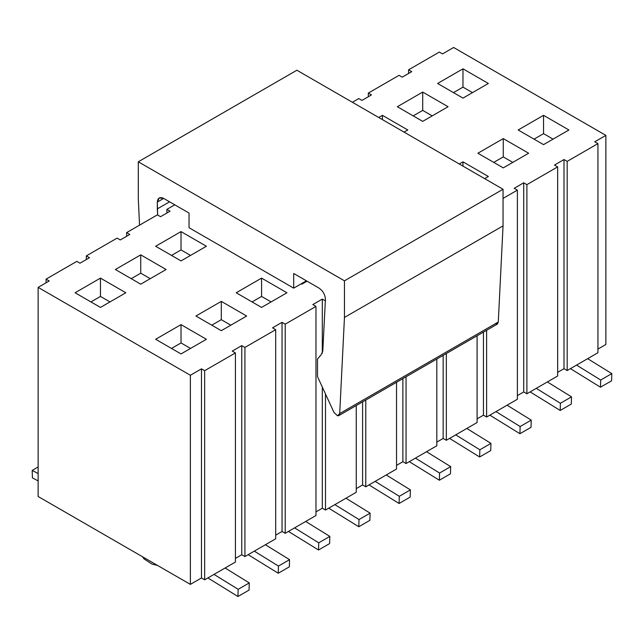 <?xml version="1.0" encoding="UTF-8"?>
<svg xmlns="http://www.w3.org/2000/svg" width="644" height="644" viewBox="0 0 644 644"><rect width="100%" height="100%" fill="white"/><g stroke="black" fill="none" stroke-linecap="round" stroke-linejoin="round"><path stroke-width="0.97" d="M338.768 415.63L497.353 324.069L498.287 322.016L339.702 413.577L338.768 415.63L337.528 415.799L333.986 412.474L317.5 376.579L317.5 359.014L321.074 354.812L322.789 351.133L325.429 299.122C325.019 294.477 322.91 290.814 319.086 288.142L293.704 273.491L293.704 288.142L189.038 227.71L189.038 213.059L163.665 198.408L159.181 197.966L157.321 202.071L163.665 198.408L157.321 202.071L157.321 208.881L169.565 201.814L157.321 208.881L157.659 215.016L157.321 202.071C157.724 197.885 159.841 196.67 163.665 198.408L189.038 213.059L189.038 227.71L293.704 288.142L293.704 273.491L319.086 288.142C322.91 290.814 325.019 294.477 325.429 299.122L322.789 351.133L321.074 354.812L317.5 359.014L317.5 376.579L333.986 412.474L337.528 415.799L339.702 413.577L344.459 317.436L344.459 280.816L138.291 161.789L296.876 70.228L503.045 189.256L503.045 225.875L498.287 322.016L496.113 324.238M138.291 161.789L138.291 198.408L139.547 225.159L138.291 198.408L138.291 161.789L344.459 280.816L344.459 317.436L339.702 413.577L498.287 322.016L503.045 225.875L344.459 317.436L503.045 225.875L503.045 189.256L344.459 280.816L503.045 189.256L296.876 70.228L138.291 161.789M293.704 288.142L306.399 280.816L293.704 288.142M160.557 216.682L170.072 211.192L160.557 216.682L157.386 214.855L126.618 232.621L129.79 234.448L120.275 239.938L117.103 238.111L86.344 255.869L89.516 257.705L80.001 263.195L76.829 261.367L46.062 279.126L49.234 280.961L38.133 287.369L190.334 375.243L38.133 287.369L49.234 280.961L46.062 279.126L76.829 261.367L80.001 263.195L89.516 257.705L86.344 255.869L117.103 238.111L120.275 239.938L129.79 234.448L126.618 232.621L157.386 214.855L160.557 216.682M190.374 375.267L201.475 368.859L204.647 370.686L235.414 352.928L232.243 351.093L241.758 345.603L244.929 347.43L275.696 329.672L272.525 327.836L282.04 322.346L285.212 324.173L315.971 306.415L312.799 304.58L322.314 299.09L325.486 300.917L322.314 299.09L312.799 304.58L315.971 306.415L285.212 324.173L282.04 322.346L272.525 327.836L275.696 329.672L244.929 347.43L241.758 345.603L232.243 351.093L235.414 352.928L204.647 370.686L201.475 368.859L190.374 375.267L190.374 584.39L190.374 375.267M503.045 198.408L517.382 190.133L514.21 188.306L523.725 182.807L526.897 184.643L557.656 166.877L554.484 165.049L563.999 159.551L567.171 161.386L597.938 143.62L594.766 141.793L605.867 135.385L594.766 141.793L597.938 143.62L567.171 161.386L563.999 159.551L554.484 165.049L557.656 166.877L526.897 184.643L523.725 182.807L514.21 188.306L517.382 190.133L503.045 198.408M605.835 135.361L453.626 47.487L442.525 53.895L439.353 52.059L408.586 69.826L411.758 71.653L402.242 77.151L399.071 75.316L368.304 93.082L371.475 94.91L361.96 100.408L358.788 98.572L352.389 102.275L358.788 98.572L361.96 100.408L371.475 94.91L368.304 93.082L399.071 75.316L402.242 77.151L411.758 71.653L408.586 69.826L439.353 52.059L442.525 53.895L453.626 47.487L605.835 135.361M174.766 204.816L166.901 209.364L170.072 211.192L166.901 209.364L166.901 213.027L166.901 209.364L174.766 204.816M462.98 98.113L437.606 83.47L462.98 68.819L488.353 83.47L462.98 98.113L488.353 83.47L462.98 68.819L462.98 87.133L472.495 92.623L462.98 87.133L462.98 68.819L437.606 83.47L462.98 98.113M422.706 121.37L397.332 106.727L422.706 92.076L448.079 106.727L422.706 121.37L448.079 106.727L422.706 92.076L422.706 110.39L432.221 115.88L422.706 110.39L422.706 92.076L397.332 106.727L422.706 121.37M378.712 117.474L382.423 115.332L407.797 129.983L404.086 132.125L407.797 129.983L382.423 115.332L382.423 119.615L382.423 115.332L378.712 117.474M543.544 144.626L518.17 129.983L543.544 115.332L568.918 129.983L543.544 144.626L568.918 129.983L543.544 115.332L543.544 133.638L553.059 139.136L543.544 133.638L543.544 115.332L518.17 129.983L543.544 144.626M503.262 167.883L477.888 153.232L503.262 138.589L528.635 153.232L503.262 167.883L528.635 153.232L503.262 138.589L503.262 156.895L512.777 162.393L503.262 156.895L503.262 138.589L477.888 153.232L503.262 167.883M459.277 163.987L462.98 161.845L488.353 176.488L484.65 178.638L488.353 176.488L462.98 161.845L462.98 166.128L462.98 161.845L459.277 163.987M261.577 278.119L286.95 292.77L261.577 307.421L236.203 292.77L261.577 278.119L261.577 296.433L271.092 301.923L261.577 296.433L261.577 278.119L236.203 292.77L261.577 307.421L286.95 292.77L261.577 278.119M221.294 301.376L246.668 316.027L221.294 330.678L195.921 316.027L221.294 301.376L221.294 319.69L230.81 325.18L221.294 319.69L221.294 301.376L195.921 316.027L221.294 330.678L246.668 316.027L221.294 301.376M181.02 324.632L206.394 339.283L181.02 353.934L155.647 339.283L181.02 324.632L181.02 342.946L190.535 348.436L181.02 342.946L181.02 324.632L155.647 339.283L181.02 353.934L206.394 339.283L181.02 324.632M181.02 231.607L206.394 246.258L181.02 260.909L155.647 246.258L181.02 231.607L181.02 249.92L190.535 255.418L181.02 249.92L181.02 231.607L155.647 246.258L181.02 260.909L206.394 246.258L181.02 231.607M140.738 254.863L166.112 269.514L140.738 284.165L115.365 269.514L140.738 254.863L140.738 273.177L150.253 278.675L140.738 273.177L140.738 254.863L115.365 269.514L140.738 284.165L166.112 269.514L140.738 254.863M100.456 278.119L125.83 292.77L100.456 307.421L75.082 292.77L100.456 278.119L100.456 296.433L109.971 301.923L100.456 296.433L100.456 278.119L75.082 292.77L100.456 307.421L125.83 292.77L100.456 278.119M307.027 281.178L301.859 284.165L301.223 283.795L301.859 284.165L307.027 281.178M315.971 511.875L322.314 508.213L322.314 387.769L322.314 508.213L325.486 510.04L325.486 394.482L325.486 510.04L356.253 492.282L356.253 405.535L356.253 492.282L325.486 510.04L322.314 508.213L315.971 511.875M322.314 353.298L322.314 299.09L322.314 353.298M477.099 418.85L483.443 415.187L483.443 332.103L483.443 415.187L486.614 417.022L486.614 330.275L486.614 417.022L517.382 399.256L517.382 190.133L517.382 399.256L486.614 417.022L483.443 415.187L477.099 418.85M517.382 395.593L523.725 391.93L523.725 182.807L523.725 391.93L526.897 393.766L526.897 184.643L526.897 393.766L557.656 375.999L557.656 166.877L557.656 375.999L526.897 393.766L523.725 391.93L517.382 395.593M557.656 372.337L563.999 368.674L563.999 159.551L563.999 368.674L567.171 370.509L567.171 161.386L567.171 370.509L597.938 352.743L597.938 143.62L597.938 352.743L567.171 370.509L563.999 368.674L557.656 372.337M597.938 349.08L605.867 344.508L605.867 135.385L605.867 344.508L597.938 349.08M408.586 73.488L408.586 69.826L408.586 73.488M368.304 96.745L368.304 93.082L368.304 96.745M126.618 236.276L126.618 232.621L126.618 236.276M86.344 259.532L86.344 255.869L86.344 259.532M46.062 282.788L46.062 279.126L46.062 282.788M38.133 496.492L38.133 287.369L38.133 496.492L190.374 584.39L201.475 577.982L201.475 368.859L201.475 577.982L204.647 579.809L204.647 370.686L204.647 579.809L235.414 562.051L235.414 352.928L235.414 562.051L204.647 579.809L201.475 577.982L190.374 584.39L38.133 496.492M235.414 558.388L241.758 554.726L241.758 345.603L241.758 554.726L244.929 556.553L244.929 347.43L244.929 556.553L275.696 538.795L275.696 329.672L275.696 538.795L244.929 556.553L241.758 554.726L235.414 558.388M275.696 535.132L282.04 531.469L282.04 322.346L282.04 531.469L285.212 533.296L285.212 324.173L285.212 533.296L315.971 515.538L315.971 306.415L315.971 515.538L285.212 533.296L282.04 531.469L275.696 535.132M453.465 92.623L462.98 87.133L453.465 92.623M413.19 115.88L422.706 110.39L413.19 115.88M534.029 139.136L543.544 133.638L534.029 139.136M493.747 162.393L503.262 156.895L493.747 162.393M252.062 301.923L261.577 296.433L252.062 301.923M211.779 325.18L221.294 319.69L211.779 325.18M171.505 348.436L181.02 342.946L171.505 348.436M171.505 255.418L181.02 249.92L171.505 255.418M131.223 278.675L140.738 273.177L131.223 278.675M90.941 301.923L100.456 296.433L90.941 301.923M362.596 401.872L362.596 484.956L365.768 486.792L365.768 400.037L365.768 486.792L396.535 469.025L396.535 382.278L396.535 469.025L365.768 486.792L362.596 484.956L362.596 401.872M402.878 378.616L402.878 461.7L406.05 463.535L406.05 376.788L406.05 463.535L436.817 445.769L436.817 359.022L436.817 445.769L406.05 463.535L402.878 461.7L402.878 378.616M443.161 355.359L443.161 438.443L446.332 440.279L446.332 353.532L446.332 440.279L477.099 422.512L477.099 335.766L477.099 422.512L446.332 440.279L443.161 438.443L443.161 355.359M436.817 442.106L443.161 438.443L436.817 442.106M396.535 465.362L402.878 461.7L396.535 465.362M356.253 488.619L362.596 484.956L356.253 488.619M611.8 373.609L587.65 358.684L611.8 373.609L611.575 380.805L611.8 373.609L600.699 380.016L611.8 373.609M576.549 365.092L600.699 380.016L576.549 365.092M600.474 387.213L600.699 380.016L600.474 387.213L611.575 380.805L600.474 387.213L570.423 368.634L600.474 387.213M531.236 420.121L507.094 405.197L531.236 420.121L531.018 427.318L531.236 420.121L520.135 426.529L531.236 420.121M495.985 411.605L520.135 426.529L495.985 411.605M489.859 415.147L519.917 433.726L520.135 426.529L519.917 433.726L531.018 427.318L519.917 433.726L489.859 415.147M450.679 466.634L426.529 451.71L450.679 466.634L450.454 473.823L450.679 466.634L439.578 473.042L450.679 466.634M415.428 458.117L439.578 473.042L415.428 458.117M439.353 480.239L439.578 473.042L439.353 480.239L450.454 473.823L439.353 480.239L409.294 461.659L439.353 480.239M329.833 536.404L305.683 521.479L329.833 536.404L329.615 543.592L329.833 536.404L318.732 542.812L329.833 536.404M294.582 527.887L318.732 542.812L294.582 527.887M318.514 550L318.732 542.812L318.514 550L329.615 543.592L318.514 550L288.456 531.429L318.514 550M32.425 477.856L38.133 480.915L32.425 477.856L32.2 470.41L32.425 477.856M38.133 473.59L32.2 470.41L38.133 473.59M38.133 466.981L32.2 470.41L38.133 466.981M249.268 582.917L225.126 567.992L249.268 582.917L249.051 590.105L249.268 582.917L238.167 589.324L249.268 582.917M214.025 574.4L238.167 589.324L214.025 574.4M237.95 596.513L238.167 589.324L237.95 596.513L249.051 590.105L237.95 596.513L207.891 577.942L237.95 596.513M289.55 559.66L265.4 544.735L289.55 559.66L289.333 566.849L289.55 559.66L278.45 566.068L289.55 559.66M254.299 551.143L278.45 566.068L254.299 551.143M248.173 554.685L278.232 573.257L278.45 566.068L278.232 573.257L289.333 566.849L278.232 573.257L248.173 554.685M370.115 513.147L345.965 498.223L370.115 513.147L369.889 520.336L370.115 513.147L359.014 519.555L370.115 513.147M334.864 504.63L359.014 519.555L334.864 504.63M328.73 508.172L358.788 526.744L359.014 519.555L358.788 526.744L369.889 520.336L358.788 526.744L328.73 508.172M490.953 443.378L466.811 428.453L490.953 443.378L490.736 450.567L490.953 443.378L479.852 449.786L490.953 443.378M455.711 434.861L479.852 449.786L455.711 434.861M449.576 438.403L479.635 456.982L479.852 449.786L479.635 456.982L490.736 450.567L479.635 456.982L449.576 438.403M571.518 396.865L547.368 381.94L571.518 396.865L571.3 404.062L571.518 396.865L560.417 403.273L571.518 396.865M536.267 388.348L560.417 403.273L536.267 388.348M560.2 410.469L560.417 403.273L560.2 410.469L571.3 404.062L560.2 410.469L530.141 391.89L560.2 410.469M410.397 489.891L386.247 474.966L410.397 489.891L410.172 497.079L410.397 489.891L399.296 496.299L410.397 489.891M375.146 481.374L399.296 496.299L375.146 481.374M369.012 484.916L399.071 503.487L399.296 496.299L399.071 503.495L410.172 497.079L399.071 503.495L369.012 484.916M157.458 565.384L152.081 564.144L144.071 558.928L142.517 556.762"/></g></svg>
